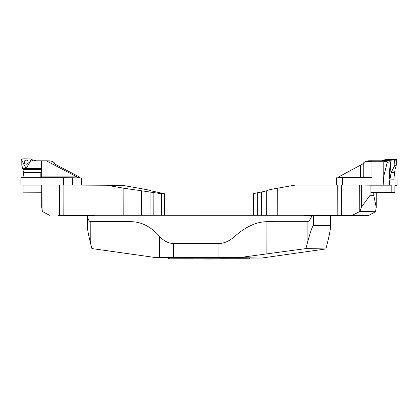 <?xml version="1.0" encoding="UTF-8"?>
<svg xmlns="http://www.w3.org/2000/svg" width="418" height="418" viewBox="0 0 418 418"><rect width="100%" height="100%" fill="white"/><g stroke="black" fill="none" stroke-linecap="round" stroke-linejoin="round"><path stroke-width="0.63" d="M199.25 258.846L218.954 258.862L199.25 258.846M304.372 215.552L313.453 215.51L303.954 215.536M266.726 190.744L266.721 190.718C267.123 190.258 270.634 189.432 277.254 188.246L295.526 185.043L337.237 185.043A50.453 0.266 0.1 0 1 341.741 185.043L341.689 215.317A50.453 0.266 -179.9 0 0 337.185 215.317L313.453 215.312L313.437 225.401C312.215 226.525 310.088 232.795 307.063 244.206L305.939 248.585L239.153 257.634A90.816 0.475 0.1 0 1 234.932 257.629L159.383 257.624A90.816 0.475 -179.9 0 1 156.003 257.629L91.887 248.569L90.774 244.19C88.585 235.386 87.425 229.414 87.294 226.269L87.43 215.28L312.042 215.301L330.565 215.631L330.549 226.608L330.33 215.62L354.056 215.62A50.453 0.266 -179.9 0 0 358.43 215.62L368.41 215.615L352.275 215.322L359.25 211.774L359.297 185.054L371.012 185.184L370.996 192.75L373.76 192.802L373.755 195.321L376.205 207.375L376.231 192.311M220.495 258.81L246.259 258.883L220.495 258.81M193.341 258.81L171.469 258.81L193.341 258.81M249.734 258.162L237.764 257.739L171.114 257.692L167.999 258.021L249.734 258.162L249.185 258.888L208.039 259.055L170.643 258.841L247.075 258.852L170.654 258.841L168.397 258.69L167.999 258.021M156.003 257.629L167.999 257.849M249.734 258.068L258.35 258.052A90.816 0.475 -179.9 0 1 261.731 258.047L325.878 248.945L327.007 244.567C329.227 235.762 330.408 229.775 330.549 226.608M239.153 257.634L261.731 258.047M313.437 225.401L330.309 225.71M305.939 248.585L325.878 248.945M159.383 257.624L159.42 236.217C150.841 226.598 141.357 221.754 130.975 221.692L90.816 221.692L90.774 244.19M307.063 244.206L307.105 221.707L266.945 221.702C256.542 221.765 245.883 226.603 234.968 236.222L234.932 257.629M218.954 257.613L218.98 243.485L173.648 243.48L173.622 257.608M87.43 215.28C87.895 219.387 89.024 221.519 90.816 221.692M159.42 236.217C163.71 241.029 168.454 243.448 173.648 243.48M218.98 243.485C224.179 243.454 229.508 241.034 234.968 236.222M307.105 221.707C308.939 221.54 310.584 219.403 312.042 215.301M363.764 163.428L337.943 177.284L337.943 177.64L363.738 177.629M394.582 159.927L394.869 165.277L391.091 172.618L394.602 172.681L395.047 169.426L396.264 165.303L396.274 160.298L394.582 159.927L394.785 159.681L385.516 159.681L382.888 160.246A2.524 2.403 91 0 1 381.415 160.778L368.587 160.773L365.854 161.254L363.77 162.675L363.744 177.603L371.952 177.561L342.295 177.765L342.285 185.049M393.066 179.165L389.069 179.092L389.795 185.158L391.196 185.184L391.18 192.249L394.864 192.317L394.874 185.252L397.09 185.336L394.874 185.336M391.196 185.184L371.012 185.184M389.795 185.158L362.709 185.08M393.986 177.922L395.041 177.937L395.026 185.252M397.09 185.336L397.1 178.021L395.041 177.937M389.069 179.092L390.25 161.844L387.209 162.367C387.141 161.756 386.007 161.547 383.797 161.729L371.983 161.729L371.952 177.561M383.154 185.08L383.771 176.203L387.209 162.367M383.771 176.203L383.797 161.729M373.227 160.778L389.289 160.778L390.25 161.844M365.854 161.254L371.983 161.729M336.396 185.043L336.406 177.812L342.295 177.765M391.18 192.249L370.996 192.243M394.864 192.317L370.996 192.311M396.264 165.303L394.869 165.277M394.791 159.681L395.851 159.948M394.785 159.681L395.397 159.692M382.888 160.246L390.908 160.246L389.618 179.092L389.053 179.092M394.524 159.807L390.908 160.246M394.602 172.681L394.602 172.728A0.402 0.387 -89 0 0 394.597 172.759L393.834 179.165L389.618 179.092M393.045 179.165L393.834 179.165M391.091 172.618L390.036 179.092M395.6 159.822L395.741 159.253L386.488 159.253L386.551 159.681M386.451 159.263L387.078 159.002A0.402 0.381 91 0 1 387.22 158.971L396.473 158.976A0.402 0.381 91 0 1 396.802 159.571L396.274 160.533L396.802 159.571L395.83 159.415M257.645 215.296L257.681 192.698L261.48 192.029L261.443 215.296M359.647 215.557L342.405 215.542L359.647 215.557M349.202 215.411L332.932 215.333L349.202 215.411M324.634 215.516L328.809 215.594M318.584 215.406L314.519 215.333M341.689 215.317L352.275 215.322M257.681 192.698L253.47 193.686L253.428 215.296M266.721 190.838L261.48 192.029M341.741 185.043L359.297 185.054M370.092 185.164L370.071 195.258L361.481 207.103L359.903 211.461L359.25 211.774M370.071 195.258L373.755 195.321M373.76 192.802L374.167 192.818L374.173 192.311M368.41 215.615L375.536 211.743L359.903 211.461M375.536 211.743L376.205 207.375M161.437 215.291L161.473 193.738L164.488 193.748L151.248 190.901C150.846 190.509 147.34 189.725 140.72 188.544L122.464 185.336L63.876 185.022L63.823 215.296A50.453 0.266 -179.9 0 0 59.45 215.296L76.191 215.599A50.453 0.266 -179.9 0 0 80.695 215.599L87.315 215.599M58.233 215.359L75.475 215.374L58.233 215.359M72.742 215.583L84.953 215.583L72.742 215.51M77.461 215.359L94.703 215.38L77.461 215.359M87.315 215.296L63.823 215.296M123.801 215.286L123.848 188.236L105.587 185.028M123.848 188.236L141.477 190.775L141.436 215.286M161.473 193.738L141.477 190.775M41.716 192.254L23.1 192.186L23.11 185.122L20.9 185.038L42.955 185.033L42.913 211.754L42.359 211.435L41.706 207.082M59.45 215.296L59.502 185.022L42.955 185.033M59.502 185.022A50.453 0.266 0.1 0 1 63.876 185.022M49.476 215.301L42.913 211.754M26.115 168.13L26.303 168.475L31.308 159.666A2.524 2.403 91 0 0 33.315 160.799L41.497 160.799L41.486 168.606A1.562 0.475 -90 0 1 41.419 169.389L40.839 172.665L40.828 177.723M21.799 160.491L21.793 165.267L22.995 169.384L23.429 172.665L40.839 172.665M36.136 160.799A2.524 2.403 -89 0 1 35.185 160.329L31.308 159.666M41.701 160.805L41.675 176.851L76.834 176.851L46.341 160.805L41.497 160.799M23.429 172.665A0.402 0.387 91 0 1 23.434 172.697L24.014 177.723M26.663 164.138A2.033 1.938 91 0 1 24.756 160.935A2.033 1.938 91 0 1 26.736 160.151M31.59 159.242L31.528 159.671M26.548 167.942L31.188 159.535A0.402 0.381 -89 0 0 30.859 158.934L21.605 158.934A0.402 0.381 -89 0 0 21.276 159.535L25.885 167.942A0.402 0.381 -89 0 0 26.548 167.942L26.606 167.926M27.922 161.108A2.053 1.959 -89 0 0 24.662 160.904A2.053 1.959 -89 0 0 26.621 164.149A2.053 1.959 -89 0 0 27.922 161.108M54.298 163.506L54.298 162.806L53.791 162.921C53.938 163.375 55.223 164.248 57.647 165.549L80.073 177.347L80.136 177.906L81.604 177.932L81.594 185.028M23.11 185.122L41.727 185.127M63.515 185.022L63.526 177.723L20.91 177.723L20.9 185.038M63.526 177.723L72.403 177.765L72.392 185.022M76.834 176.851L77.664 177.305A1.008 0.308 -90 0 1 77.387 177.854L72.403 177.765M54.298 162.806L52.213 161.405L49.481 160.862L46.341 160.805M77.664 177.305L80.073 177.347M41.518 177.723A1.008 0.308 90 0 0 41.675 176.851M23.1 192.186L41.716 192.186M386.974 159.07L396.473 158.976L396.802 159.571M21.276 159.535C23.105 162.116 24.281 166.568 26.548 167.942L31.188 159.535L30.859 158.934C27.807 159.31 23.549 158.161 21.276 159.535M130.975 221.692L130.918 253.987M266.945 221.702L266.888 253.998M360.41 165.486L360.373 177.765M383.745 161.729L389.289 160.778M391.065 172.691L394.597 172.759M395.741 159.253L396.473 158.976M387.22 158.971L386.488 159.253M337.185 215.317L337.237 185.043M277.254 188.246L277.207 215.296M361.518 185.064L361.481 207.103M164.164 215.291L164.201 193.785M150.067 192.024L150.031 215.286M141.028 190.733L140.986 215.286M153.824 215.286L153.866 192.688M22.823 168.606L41.486 168.606M41.419 169.389L22.995 169.384M31.674 159.399L31.188 159.535M54.053 162.801L54.053 163.297M266.674 215.296L266.721 190.718M376.247 192.311L376.221 207.615M164.452 215.291L164.488 193.748M41.727 185.038L41.69 207.323M31.627 159.248L31.01 158.965"/></g></svg>
